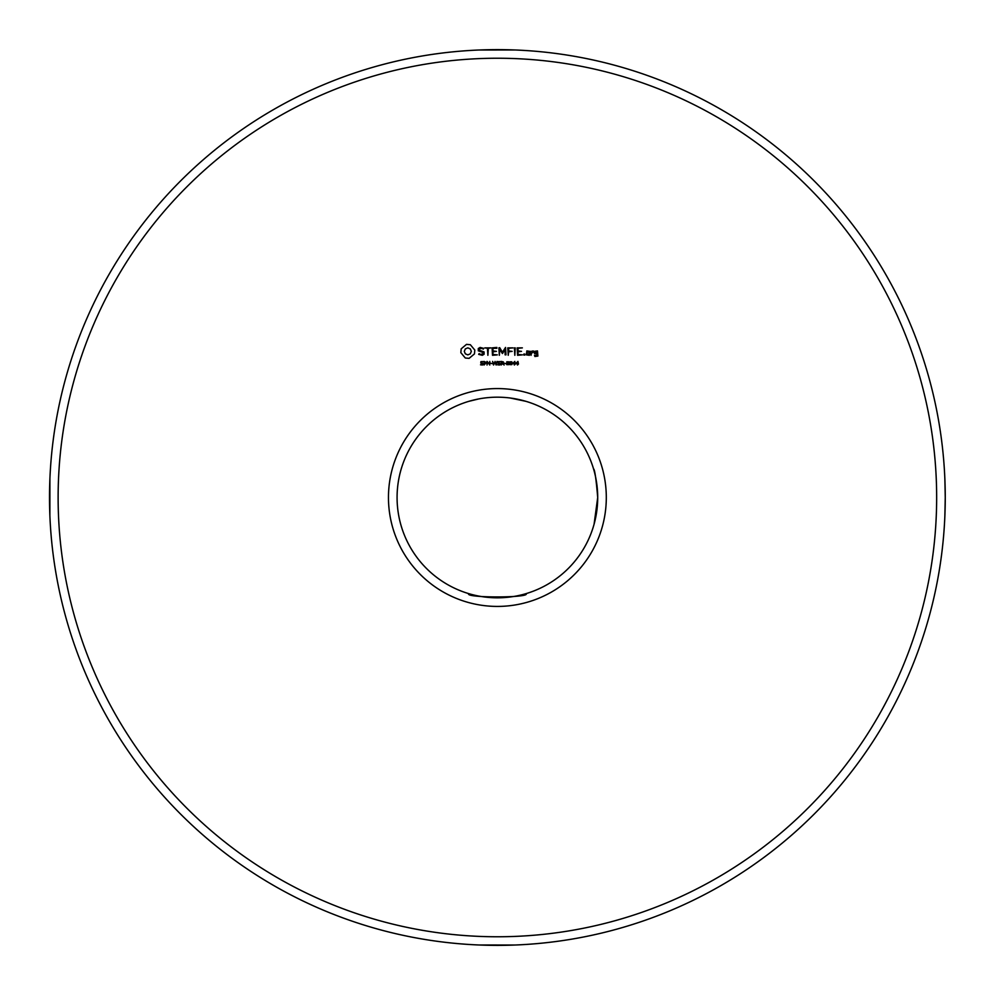 <?xml version="1.0" encoding="UTF-8"?>
<svg xmlns="http://www.w3.org/2000/svg" width="995" height="995" viewBox="0 0 995 995"><rect width="100%" height="100%" fill="white"/><g stroke="black" fill="none" stroke-linecap="round" stroke-linejoin="round"><path stroke-width="1.49" d="M936.656 497.5A439.268 439.268 0 0 1 277.754 877.913A439.268 439.268 0 0 1 277.754 117.087A439.268 439.268 0 0 1 936.656 497.5M466.506 344.369L461.183 348.835L460.834 352.64L465.287 358.013L469.105 358.362L474.466 353.897L474.814 350.078L470.349 344.718L466.506 344.369M480.125 347.442L478.284 348.524L478.284 350.812L483.222 352.553L483.222 353.747L480.51 354.444L479.105 353.623L478.67 354.382L482.289 355.302L484.092 354.257L484.092 351.944L479.155 350.19L479.155 349.009L481.866 348.312L483.271 349.133L483.707 348.374L480.125 347.442M484.826 347.877L487.45 348.312L487.886 355.302L488.321 348.312L490.921 347.877L484.826 347.877M496.866 347.442L492.09 347.877L492.513 355.302L497.326 354.867L492.96 354.444L492.96 351.807L496.455 351.359L492.96 350.924L492.96 348.312L496.866 348.312L496.866 347.442M483.284 363.996L482.463 365.003L480.51 364.804L482.786 364.058L480.759 363.026L480.921 361.633L483.147 361.595L481.033 362.329L483.284 363.996M486.418 362.503L484.055 365.016L484.055 361.421L486.418 362.503M489.789 365.016L487.488 361.794L487.04 365.016L487.04 361.421L489.341 364.357L489.789 361.421L489.789 365.016M492.139 363.66L490.635 363.225L492.139 363.66M497.065 361.421L496.119 365.016L494.826 362.031L493.557 365.016L492.612 361.421L493.856 364.406L495.087 361.421L495.833 364.444L497.065 361.421M505.547 347.442L502.438 352.255L499.714 347.665L498.893 347.877L499.341 355.302L499.776 349.481L502.438 353.548L505.112 349.469L505.112 354.842L505.995 354.842L505.547 347.442M513.022 347.877L507.786 347.877L508.221 355.302L508.669 351.807L512.151 351.359L508.669 350.937L508.669 348.312L513.022 347.877M515.261 347.889L514.39 347.889L514.825 355.302L515.261 347.889M522.375 347.877L517.139 347.877L517.574 355.302L522.375 354.867L518.022 354.444L518.022 351.807L521.504 351.359L518.022 350.924L518.022 348.312L522.375 347.877M524.862 354.058L524.862 355.066L523.843 355.066L523.843 354.058L524.862 354.058M500.385 363.996L499.565 365.003L497.612 364.804L499.888 364.058L497.861 363.026L498.01 361.633L500.236 361.595L498.134 362.329L500.385 363.996M504.129 365.016L502.313 363.585L501.157 365.016L501.157 361.421L503.408 361.919L502.773 363.436L504.129 365.016M505.758 363.66L504.254 363.225L505.758 363.66M508.955 363.212L508.644 364.643L506.753 364.63L506.766 361.807L508.656 361.807L508.955 363.212M512.102 363.212L511.791 364.643L509.9 364.63L509.913 361.807L511.803 361.807L512.102 363.212M515.335 364.008L514.328 365.016L514.328 364.008L512.612 363.449L514.801 361.421L515.335 364.008M518.482 364.008L517.475 365.016L517.475 364.008L515.758 363.449L517.947 361.421L518.482 364.008M529.402 355.302L529.825 351.347L526.828 350.924L526.405 354.879L529.402 355.302M531.492 351.347L530.621 351.347L531.056 355.302L531.492 353.113L534.041 351.894L533.221 350.924L531.492 351.347M537.474 350.924L534.477 351.347L534.477 353.524L537.026 353.946L537.026 355.638L534.477 355.302L534.9 356.496L537.897 356.073L537.474 350.924M606.303 497.5A108.915 108.915 0 0 1 442.924 591.826A108.915 108.915 0 0 1 442.924 403.174A108.915 108.915 0 0 1 606.303 497.5M945.25 497.5L944.864 478.956L945.25 497.5A447.862 447.862 0 0 1 273.451 885.363A447.862 447.862 0 0 1 273.451 109.637A447.862 447.862 0 0 1 945.25 497.5L944.864 516.044M594.077 524.265L597.709 497.5A100.321 100.321 0 0 1 447.228 584.376A100.321 100.321 0 0 1 447.228 410.624A100.321 100.321 0 0 1 597.709 497.5C593.008 535.372 593.008 535.372 597.709 497.5L597.697 496.418M514.726 49.974L478.844 50.024M49.75 511.766L49.912 478.956L49.874 515.261M514.726 945.026L478.844 944.976M593.53 468.832C594.724 469.329 596.117 478.894 597.709 497.5M597.473 490.547L596.988 485.51M596.341 481.02L595.731 477.662M595.632 477.19L594.935 474.093M594.139 470.983L593.878 470.026M468.72 401.358L478.856 398.908M510 397.975L526.044 401.358M526.044 593.642C531.019 597.945 464.267 598.107 468.72 593.642M944.964 513.383L945.126 507.873M945.2 503.943L945.238 501.418M509.303 49.8L513.233 49.912M509.303 945.2L513.233 945.088M467.824 347.852L470.299 348.884L471.331 351.359L470.299 353.847L467.824 354.879L465.337 353.847L464.304 351.359L465.337 348.884L467.824 347.852M485.908 362.516L484.54 361.832L484.54 363.262L485.908 362.516M503.01 362.429L501.629 361.832L501.629 363.187L503.01 362.429M508.321 364.307L508.308 362.118L507.326 361.844L507.089 364.307L508.321 364.307M511.467 364.307L511.455 362.118L510.472 361.844L510.236 364.307L511.467 364.307M514.328 363.61L514.328 361.993L512.935 363.61L514.328 363.61M517.475 363.61L517.475 361.993L516.082 363.61L517.475 363.61M527.275 351.782L528.954 351.782L528.954 354.444L527.275 354.444L527.275 351.782M535.347 351.782L537.026 351.782L537.026 353.063L535.347 353.063L535.347 351.782"/></g></svg>
